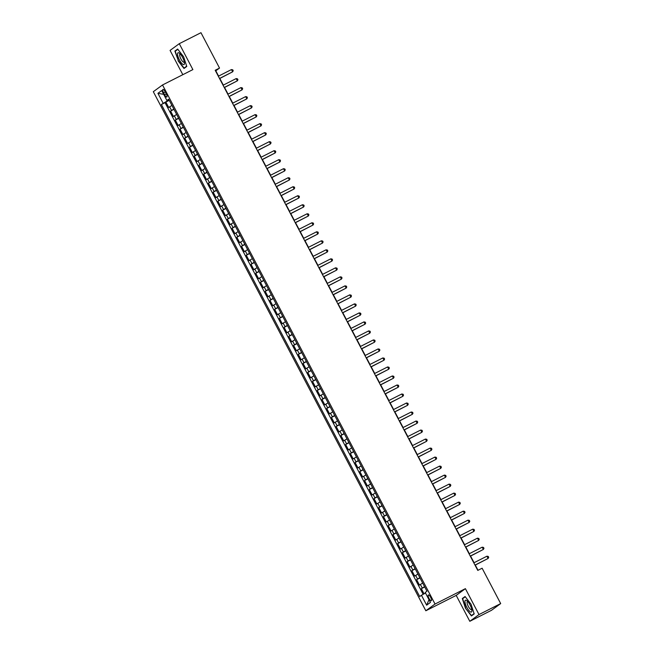 <?xml version="1.0" encoding="UTF-8"?>
<svg xmlns="http://www.w3.org/2000/svg" width="654" height="654" viewBox="0 0 654 654"><rect width="100%" height="100%" fill="white"/><g stroke="black" fill="none" stroke-linecap="round" stroke-linejoin="round"><path stroke-width="0.98" d="M430.626 597.282A3.262 0.973 -116.9 0 0 428.354 594.96A3.262 0.973 -116.9 0 0 429.032 598.451A3.262 0.973 -116.9 0 0 431.305 600.773A3.262 0.973 -116.9 0 0 430.626 597.282M469.801 621.3L478.998 614.572L465.395 588.657L456.198 595.393L469.801 621.3L491.481 610.313L500.686 603.585L482.112 568.212L477.78 570.411L215.199 70.264L219.531 68.073L200.966 32.7L179.278 43.687L170.073 50.415L182.818 74.687M456.198 595.393L425.836 610.771L153.314 91.699L162.519 84.971L435.033 604.034L425.836 610.771M171.92 105.441L168.699 107.46L165.863 102.057L169.247 100.34M173.817 109.046L170.588 111.066L173.972 109.349M170.588 111.066L173.424 116.469L176.654 114.45M181.387 123.459L178.158 125.486L175.321 120.074L178.706 118.366M186.112 132.476L182.891 134.495L180.054 129.091L183.439 127.375M190.845 141.485L187.624 143.504L184.78 138.1L188.164 136.384M195.579 150.494L192.35 152.521L189.513 147.109L192.897 145.401M200.304 159.511L197.083 161.53L194.246 156.126L197.631 154.409M205.037 168.519L201.816 170.539L198.98 165.135L202.364 163.418M209.771 177.528L206.55 179.556L203.705 174.144L207.089 172.435M214.504 186.545L211.275 188.565L208.438 183.161L211.822 181.444M219.229 195.554L216.008 197.573L213.171 192.17L216.556 190.453M223.962 204.563L220.741 206.59L217.905 201.179L221.289 199.47M228.696 213.58L225.475 215.599L222.63 210.196L226.014 208.479M233.429 222.589L230.2 224.608L227.363 219.204L230.748 217.488M238.154 231.598L234.933 233.625L232.096 228.213L235.481 226.505M242.887 240.615L239.666 242.634L236.83 237.23L240.214 235.514M247.621 249.624L244.4 251.643L241.555 246.239L244.939 244.522M252.354 258.632L249.125 260.66L246.288 255.248L249.673 253.539M257.079 267.649L253.858 269.669L251.022 264.265L254.406 262.548M261.813 276.658L258.592 278.678L255.755 273.274L259.139 271.557M266.546 285.667L263.325 287.695L260.48 282.283L263.864 280.574M271.279 294.684L268.05 296.703L265.213 291.3L268.598 289.583M276.004 303.693L272.783 305.712L269.947 300.309L273.331 298.592M280.738 312.71L277.517 314.729L274.68 309.317L278.064 307.609M285.471 321.719L282.25 323.738L279.405 318.334L282.79 316.618M290.204 330.728L286.975 332.747L284.138 327.343L287.523 325.627M294.929 339.745L291.709 341.764L288.872 336.352L292.256 334.644M299.663 348.754L296.442 350.773L293.597 345.369L296.981 343.652M304.396 357.763L301.167 359.782L298.33 354.378L301.715 352.661M309.129 366.78L305.9 368.799L303.064 363.387L306.448 361.678M313.855 375.788L310.634 377.808L307.797 372.404L311.181 370.687M318.588 384.797L315.367 386.816L312.522 381.413L315.907 379.696M323.321 393.814L320.092 395.834L317.255 390.422L320.64 388.713M328.046 402.823L324.825 404.842L321.989 399.439L325.373 397.722M332.78 411.832L329.559 413.851L326.722 408.448L330.106 406.731M337.513 420.849L334.292 422.868L331.447 417.456L334.832 415.748M342.246 429.858L339.017 431.877L336.181 426.473L339.565 424.757M346.972 438.867L343.751 440.886L340.914 435.482L344.298 433.766M351.705 447.884L348.484 449.903L345.647 444.491L349.032 442.783M356.438 456.893L353.217 458.912L350.372 453.508L353.757 451.791M361.172 465.901L357.942 467.921L355.106 462.517L358.49 460.8M365.897 474.918L362.676 476.938L359.839 471.526L363.223 469.817M370.63 483.927L367.409 485.947L364.572 480.543L367.957 478.826M375.363 492.936L372.142 494.955L369.297 489.552L372.682 487.835M380.097 501.953L376.868 503.972L374.031 498.561L377.415 496.852M384.822 510.962L381.601 512.981L378.764 507.578L382.149 505.861M389.555 519.971L386.334 521.99L383.497 516.586L386.882 514.87M394.288 528.988L391.067 531.007L388.223 525.595L391.607 523.887M399.022 537.997L395.793 540.016L392.956 534.612L396.34 532.896M403.747 547.006L400.526 549.033L397.689 543.621L401.074 541.904M408.48 556.023L405.259 558.042L402.423 552.63L405.807 550.921M413.214 565.031L409.993 567.051L407.148 561.647L410.532 559.93M417.947 574.04L414.718 576.068L411.881 570.656L415.265 568.939M422.672 583.057L419.451 585.077L416.614 579.665L419.999 577.956M163.59 92.786L164.636 94.773A3.156 0.94 -116.9 0 0 166.827 97.021A3.156 0.94 -116.9 0 0 166.173 93.645L165.135 91.658A3.156 0.94 -116.9 0 0 162.936 89.41A3.156 0.94 -116.9 0 0 163.59 92.786L165.274 91.936M167.342 100.283L167.588 100.749L161.383 104.509L419.704 596.538L421.446 595.271L426.653 605.179L430.43 602.416L425.223 592.499L426.964 591.232L168.642 99.195L166.901 100.471L168.879 99.645M163.124 103.234L157.916 93.318L161.702 90.554L166.901 100.471M165.863 102.057L165.029 102.662L423.154 594.322M424.569 586.663L421.339 588.682L424.045 593.824M416.614 579.665L419.835 577.645M411.881 570.656L415.102 568.637M407.148 561.647L410.377 559.628M402.423 552.63L405.644 550.611M397.689 543.621L400.91 541.602M392.956 534.612L396.177 532.593M388.223 525.595L391.452 523.576M383.497 516.586L386.718 514.567M378.764 507.578L381.985 505.558M374.031 498.561L377.252 496.541M369.297 489.552L372.527 487.532M364.572 480.543L367.793 478.524M359.839 471.526L363.06 469.507M355.106 462.517L358.327 460.498M350.372 453.508L353.601 451.489M345.647 444.491L348.868 442.472M340.914 435.482L344.135 433.463M336.181 426.473L339.401 424.446M331.447 417.456L334.676 415.437M326.722 408.448L329.943 406.428M321.989 399.439L325.21 397.411M317.255 390.422L320.476 388.402M312.522 381.413L315.751 379.394M307.797 372.404L311.018 370.377M303.064 363.387L306.285 361.368M298.33 354.378L301.559 352.359M293.597 345.369L296.826 343.342M288.872 336.352L292.093 334.333M284.138 327.343L287.359 325.324M279.405 318.334L282.634 316.307M274.68 309.317L277.901 307.298M269.947 300.309L273.168 298.289M265.213 291.3L268.434 289.272M260.48 282.283L263.709 280.264M255.755 273.274L258.976 271.255M251.022 264.265L254.243 262.238M246.288 255.248L249.509 253.229M241.555 246.239L244.784 244.22M236.83 237.23L240.051 235.203M232.096 228.213L235.317 226.194M227.363 219.204L230.584 217.185M222.63 210.196L225.859 208.168M217.905 201.179L221.126 199.159M213.171 192.17L216.392 190.15M208.438 183.161L211.659 181.133M203.705 174.144L206.934 172.125M198.98 165.135L202.2 163.116M194.246 156.126L197.467 154.099M189.513 147.109L192.734 145.09M184.78 138.1L188.009 136.081M180.054 129.091L183.275 127.064M175.321 120.074L178.542 118.055M169.067 100.005L167.588 100.749M478.998 614.572L500.686 603.585M465.395 588.657L435.033 604.034M162.519 84.971L192.881 69.594L179.278 43.687M218.583 76.093L215.804 70.795L219.531 68.073M478.033 570.28L475.303 565.081M474.068 562.718L470.578 556.072M469.335 553.701L465.844 547.055M464.602 544.692L461.111 538.046M459.868 535.683L456.378 529.029M455.143 526.666L451.652 520.02M450.41 517.657L446.919 511.011M445.676 508.649L442.186 501.994M440.943 499.631L437.452 492.985M436.218 490.623L432.727 483.976M431.485 481.614L427.994 474.959M426.751 472.597L423.261 465.95M422.018 463.588L418.527 456.942M417.293 454.579L413.802 447.925M412.56 445.562L409.069 438.916M407.826 436.553L404.336 429.907M403.093 427.544L399.61 420.89M398.368 418.527L394.877 411.881M393.634 409.518L390.144 402.872M388.901 400.51L385.41 393.855M384.176 391.493L380.685 384.846M379.443 382.484L375.952 375.837M374.709 373.475L371.219 366.82M369.976 364.458L366.485 357.812M365.251 355.449L361.76 348.803M360.517 346.44L357.027 339.786M355.784 337.423L352.293 330.777M351.051 328.414L347.56 321.768M346.326 319.405L342.835 312.751M341.592 310.388L338.102 303.742M336.859 301.38L333.368 294.733M332.126 292.371L328.635 285.716M327.401 283.354L323.91 276.707M322.667 274.345L319.177 267.699M317.934 265.336L314.443 258.682M313.201 256.319L309.71 249.673M308.475 247.31L304.985 240.664M303.742 238.301L300.251 231.647M299.009 229.284L295.518 222.638M294.275 220.275L290.793 213.629M289.55 211.267L286.06 204.612M284.817 202.25L281.326 195.603M280.084 193.241L276.593 186.594M275.359 184.232L271.868 177.577M270.625 175.215L267.134 168.569M265.892 166.206L262.401 159.56M261.159 157.197L257.668 150.543M256.433 148.18L252.943 141.534M251.7 139.171L248.209 132.525M246.967 130.162L243.476 123.508M242.233 121.145L238.743 114.499M237.508 112.136L234.018 105.49M232.775 103.128L229.284 96.473M228.042 94.111L224.551 87.464M223.308 85.102L219.818 78.455M165.029 102.662L161.383 104.509M421.339 588.682L424.724 586.965M421.446 595.271L425.492 593.014M163.68 94.34L157.916 93.318M426.653 605.179L428.983 599.661M178.052 60.789L184.003 68.474L186.774 66.446L183.594 56.735L177.643 49.058L174.871 51.077L178.329 60.65M474.199 613.902L471.019 604.19L465.068 596.513L462.296 598.541L465.476 608.245L471.428 615.929L474.199 613.902M176.711 50.154L174.871 51.077M474.109 613.632L471.501 615.537L465.476 608.245M464.127 597.609L462.296 598.541M219.564 78.586L232.628 71.826L219.507 78.472M231.442 69.577L232.742 69.815L233.216 70.714L232.628 71.826L231.442 69.577L218.322 76.224M182.613 57.495A6.622 1.978 -116.9 0 0 179.441 53.227A6.622 1.978 -116.9 0 0 177.528 54.004A6.622 1.978 -116.9 0 0 179.384 59.857A6.622 1.978 -116.9 0 0 182.858 64.337A6.622 1.978 -116.9 0 0 184.469 63.16A6.622 1.978 -116.9 0 0 182.613 57.495M180.332 54.086A4.537 1.357 -116.9 0 0 179.981 54.11A4.537 1.357 -116.9 0 0 180.921 58.966A4.537 1.357 -116.9 0 0 184.076 62.204A4.537 1.357 -116.9 0 0 184.305 61.934M185.572 67.329L184.085 68.081L178.313 60.642L175.231 51.233L177.847 49.32M186.692 66.177L184.085 68.081M466.564 600.47A6.622 1.978 -116.9 0 0 465.484 604.231A6.622 1.978 -116.9 0 0 470.275 611.792A6.622 1.978 -116.9 0 0 471.894 610.615A6.622 1.978 -116.9 0 0 466.866 600.683A6.622 1.978 -116.9 0 0 466.564 600.47M467.749 601.541A4.537 1.357 -116.9 0 0 467.397 601.566A4.537 1.357 -116.9 0 0 467.79 605.252A4.537 1.357 -116.9 0 0 470.716 609.487A4.537 1.357 -116.9 0 0 471.493 609.659A4.537 1.357 -116.9 0 0 471.73 609.389M472.989 614.785L471.501 615.537M465.738 608.097L462.656 598.688L465.272 596.775M224.289 87.595L237.361 80.834L224.232 87.481M236.176 78.586L237.467 78.823L237.942 79.731L237.361 80.834L236.176 78.586L223.055 85.233M229.023 96.604L242.086 89.851L228.965 96.498M240.909 87.595L242.201 87.84L242.675 88.74L242.086 89.851L240.909 87.595L227.78 94.241M233.756 105.621L246.82 98.86L233.699 105.507M245.634 96.612L246.934 96.849L247.408 97.748L246.82 98.86L245.634 96.612L232.513 103.258M238.489 114.63L251.553 107.877L238.432 114.524M250.368 105.621L251.667 105.858L252.142 106.766L251.553 107.877L250.368 105.621L237.247 112.267M243.214 123.639L256.286 116.886L243.157 123.532M255.101 114.63L256.393 114.875L256.867 115.774L256.286 116.886L255.101 114.63L241.98 121.276M247.948 132.656L261.011 125.895L247.891 132.541M259.834 123.647L261.126 123.884L261.6 124.783L261.011 125.895L259.834 123.647L246.705 130.293M252.681 141.665L265.745 134.912L252.624 141.558M264.559 132.656L265.859 132.893L266.333 133.8L265.745 134.912L264.559 132.656L251.438 139.302M257.414 150.673L270.478 143.921L257.349 150.567M269.293 141.665L270.593 141.91L271.067 142.809L270.478 143.921L269.293 141.665L256.172 148.311M262.14 159.69L275.211 152.93L262.082 159.576M274.026 150.682L275.318 150.919L275.792 151.818L275.211 152.93L274.026 150.682L260.905 157.328M266.873 168.699L279.937 161.947L266.816 168.593M278.759 159.69L280.051 159.928L280.525 160.835L279.937 161.947L278.759 159.69L265.63 166.337M271.606 177.708L284.67 170.956L271.549 177.602M283.484 168.699L284.784 168.945L285.258 169.844L284.67 170.956L283.484 168.699L270.364 175.346M276.34 186.725L289.403 179.964L276.274 186.611M288.218 177.716L289.518 177.953L289.984 178.853L289.403 179.964L288.218 177.716L275.097 184.363M281.065 195.734L294.128 188.981L281.007 195.628M292.951 186.725L294.243 186.962L294.717 187.87L294.128 188.981L292.951 186.725L279.83 193.371M285.798 204.743L298.862 197.99L285.741 204.637M297.684 195.734L298.976 195.979L299.45 196.879L298.862 197.99L297.684 195.734L284.555 202.38M290.531 213.76L303.595 206.999L290.474 213.645M302.41 204.751L303.709 204.988L304.184 205.887L303.595 206.999L302.41 204.751L289.289 211.397M295.265 222.769L308.328 216.016L295.199 222.662M307.143 213.76L308.443 213.997L308.909 214.904L308.328 216.016L307.143 213.76L294.022 220.406M299.99 231.778L313.053 225.025L299.933 231.671M311.876 222.769L313.168 223.014L313.642 223.913L313.053 225.025L311.876 222.769L298.747 229.415M304.723 240.795L317.787 234.034L304.666 240.68M316.61 231.786L317.901 232.023L318.375 232.922L317.787 234.034L316.61 231.786L303.481 238.432M309.456 249.803L322.52 243.051L309.399 249.697M321.335 240.795L322.635 241.032L323.109 241.939L322.52 243.051L321.335 240.795L308.214 247.441M314.182 258.812L327.253 252.06L314.124 258.706M326.068 249.803L327.368 250.049L327.834 250.948L327.253 252.06L326.068 249.803L312.947 256.45M318.915 267.829L331.979 261.069L318.858 267.715M330.801 258.821L332.093 259.058L332.567 259.957L331.979 261.069L330.801 258.821L317.672 265.467M323.648 276.838L336.712 270.086L323.591 276.732M335.527 267.829L336.826 268.066L337.3 268.974L336.712 270.086L335.527 267.829L322.406 274.476M328.382 285.847L341.445 279.094L328.324 285.741M340.26 276.838L341.56 277.083L342.034 277.983L341.445 279.094L340.26 276.838L327.139 283.484M333.107 294.864L346.179 288.103L333.049 294.75M344.993 285.855L346.285 286.092L346.759 286.992L346.179 288.103L344.993 285.855L331.872 292.502M337.84 303.873L350.904 297.12L337.783 303.767M349.726 294.864L351.018 295.109L351.492 296.009L350.904 297.12L349.726 294.864L336.597 301.51M342.573 312.882L355.637 306.129L342.516 312.776M354.452 303.873L355.751 304.118L356.226 305.017L355.637 306.129L354.452 303.873L341.331 310.519M347.307 321.899L360.37 315.138L347.249 321.784M359.185 312.89L360.485 313.127L360.959 314.026L360.37 315.138L359.185 312.89L346.064 319.536M352.032 330.908L365.104 324.155L351.975 330.801M363.918 321.899L365.21 322.144L365.684 323.043L365.104 324.155L363.918 321.899L350.797 328.545M356.765 339.916L369.829 333.164L356.708 339.81M368.652 330.908L369.943 331.153L370.417 332.052L369.829 333.164L368.652 330.908L355.523 337.554M361.498 348.934L374.562 342.173L361.441 348.819M373.377 339.925L374.677 340.162L375.151 341.061L374.562 342.173L373.377 339.925L360.256 346.571M366.232 357.942L379.295 351.19L366.175 357.836M378.11 348.934L379.41 349.179L379.884 350.078L379.295 351.19L378.11 348.934L364.989 355.58M370.957 366.951L384.029 360.199L370.9 366.845M382.843 357.942L384.135 358.188L384.609 359.087L384.029 360.199L382.843 357.942L369.723 364.589M375.69 375.968L388.754 369.208L375.633 375.854M387.577 366.959L388.868 367.196L389.343 368.096L388.754 369.208L387.577 366.959L374.448 373.606M380.424 384.977L393.487 378.225L380.366 384.871M392.302 375.968L393.602 376.214L394.076 377.113L393.487 378.225L392.302 375.968L379.181 382.615M385.157 393.994L398.221 387.233L385.092 393.88M397.035 384.977L398.335 385.222L398.809 386.122L398.221 387.233L397.035 384.977L383.914 391.623M389.882 403.003L402.954 396.242L389.825 402.889M401.769 393.994L403.06 394.231L403.534 395.13L402.954 396.242L401.769 393.994L388.648 400.64M394.615 412.012L407.679 405.259L394.558 411.906M406.502 403.003L407.794 403.248L408.268 404.147L407.679 405.259L406.502 403.003L393.373 409.649M399.349 421.029L412.412 414.268L399.292 420.914M411.227 412.012L412.527 412.257L413.001 413.156L412.412 414.268L411.227 412.012L398.106 418.658M404.082 430.038L417.146 423.277L404.017 429.923M415.96 421.029L417.26 421.266L417.726 422.165L417.146 423.277L415.96 421.029L402.839 427.675M408.807 439.047L421.871 432.294L408.75 438.94M420.694 430.038L421.985 430.283L422.459 431.182L421.871 432.294L420.694 430.038L407.565 436.684M413.541 448.064L426.604 441.303L413.483 447.949M425.427 439.047L426.719 439.292L427.193 440.191L426.604 441.303L425.427 439.047L412.298 445.693M418.274 457.072L431.338 450.312L418.217 456.958M430.152 448.064L431.452 448.301L431.926 449.2L431.338 450.312L430.152 448.064L417.031 454.71M423.007 466.081L436.071 459.329L422.942 465.975M434.885 457.072L436.185 457.318L436.651 458.217L436.071 459.329L434.885 457.072L421.765 463.719M427.732 475.098L440.796 468.338L427.675 474.984M439.619 466.081L440.91 466.327L441.385 467.226L440.796 468.338L439.619 466.081L426.49 472.728M432.466 484.107L445.529 477.346L432.408 483.993M444.344 475.098L445.644 475.335L446.118 476.235L445.529 477.346L444.344 475.098L431.223 481.745M437.199 493.116L450.263 486.363L437.142 493.01M449.077 484.107L450.377 484.352L450.851 485.252L450.263 486.363L449.077 484.107L435.956 490.753M441.924 502.133L454.996 495.372L441.867 502.019M453.811 493.116L455.11 493.361L455.576 494.261L454.996 495.372L453.811 493.116L440.69 499.762M446.657 511.142L459.721 504.381L446.6 511.027M458.544 502.133L459.836 502.37L460.31 503.278L459.721 504.381L458.544 502.133L445.415 508.779M451.391 520.151L464.454 513.398L451.334 520.044M463.269 511.142L464.569 511.387L465.043 512.286L464.454 513.398L463.269 511.142L450.148 517.788M456.124 529.168L469.188 522.407L456.067 529.053M468.002 520.151L469.302 520.396L469.776 521.295L469.188 522.407L468.002 520.151L454.882 526.797M460.849 538.177L473.921 531.416L460.792 538.062M472.736 529.168L474.027 529.405L474.502 530.312L473.921 531.416L472.736 529.168L459.615 535.814M465.583 547.185L478.646 540.433L465.525 547.079M477.469 538.177L478.761 538.422L479.235 539.321L478.646 540.433L477.469 538.177L464.34 544.823M470.316 556.202L483.38 549.442L470.259 556.088M482.194 547.185L483.494 547.431L483.968 548.33L483.38 549.442L482.194 547.185L469.073 553.832M475.049 565.211L488.113 558.451L474.992 565.097M486.928 556.202L488.227 556.44L488.701 557.347L488.113 558.451L486.928 556.202L473.807 562.849M171.495 110.403L169.607 106.798M422.255 588.02L420.359 584.414M417.522 579.003L415.625 575.397M412.788 569.994L410.9 566.389M408.055 560.985L406.167 557.38M403.33 551.968L401.433 548.363M398.597 542.959L396.7 539.354M393.863 533.95L391.975 530.345M389.13 524.933L387.242 521.328M384.405 515.924L382.508 512.319M379.672 506.915L377.775 503.31M374.938 497.898L373.05 494.293M370.205 488.89L368.316 485.284M365.48 479.881L363.583 476.276M360.746 470.864L358.85 467.258M356.013 461.855L354.125 458.25M351.28 452.846L349.391 449.241M346.555 443.829L344.658 440.224M341.821 434.82L339.925 431.215M337.088 425.803L335.2 422.206M332.355 416.794L330.466 413.189M327.629 407.785L325.733 404.18M322.896 398.768L321 395.171M318.163 389.759L316.274 386.154M313.429 380.751L311.541 377.145M308.704 371.734L306.808 368.137M303.971 362.725L302.083 359.12M299.238 353.716L297.349 350.111M294.513 344.699L292.616 341.102M289.779 335.69L287.883 332.085M285.046 326.681L283.157 323.076M280.313 317.664L278.424 314.067M275.587 308.655L273.691 305.05M270.854 299.646L268.957 296.041M266.121 290.629L264.232 287.024M261.387 281.621L259.499 278.015M256.662 272.612L254.766 269.007M251.929 263.595L250.032 259.99M247.196 254.586L245.307 250.981M242.462 245.577L240.574 241.972M237.737 236.56L235.841 232.955M233.004 227.551L231.107 223.946M228.271 218.542L226.382 214.937M223.537 209.525L221.649 205.92M218.812 200.516L216.915 196.911M214.079 191.508L212.182 187.902M209.345 182.491L207.457 178.885M204.612 173.482L202.724 169.877M199.887 164.473L197.99 160.868M195.154 155.456L193.257 151.851M190.42 146.447L188.532 142.842M185.687 137.438L183.799 133.833M180.962 128.421L179.065 124.816M176.228 119.412L174.34 115.807M166.312 93.923L164.636 94.773"/></g></svg>
